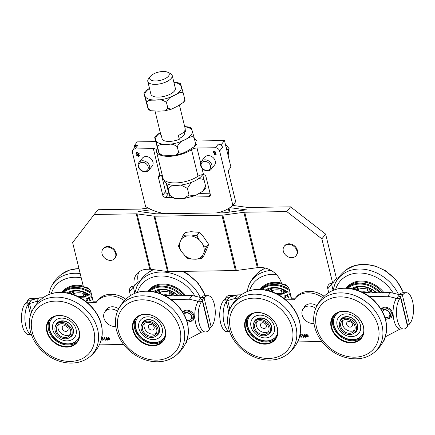 <?xml version="1.0" encoding="UTF-8"?>
<svg xmlns="http://www.w3.org/2000/svg" width="435" height="435" viewBox="0 0 435 435"><rect width="100%" height="100%" fill="white"/><g stroke="black" fill="none" stroke-linecap="round" stroke-linejoin="round"><path stroke-width="0.65" d="M51.537 318.991A16.622 13.257 -141.5 0 0 53.277 336.478A16.622 13.257 -141.5 0 0 71.476 343.427A16.622 13.257 -141.5 0 0 77.55 339.686M71.177 335.94A9.423 7.515 -141.5 0 0 71.987 335.119M57.241 323.384A9.423 7.515 -141.5 0 0 56.621 324.358M137.634 317.708A16.622 13.257 -141.5 0 0 139.374 335.189A16.622 13.257 -141.5 0 0 157.579 342.144A16.622 13.257 -141.5 0 0 163.647 338.403M157.274 334.651A9.423 7.515 -141.5 0 0 158.084 333.83M143.338 322.101A9.423 7.515 -141.5 0 0 142.718 323.074M249.788 316.033A16.622 13.257 -141.5 0 0 251.528 333.514A16.622 13.257 -141.5 0 0 269.727 340.469A16.622 13.257 -141.5 0 0 275.801 336.728M269.428 332.976A9.423 7.515 -141.5 0 0 270.238 332.155M255.492 320.426A9.423 7.515 -141.5 0 0 254.872 321.4M335.885 314.744A16.622 13.257 -141.5 0 0 337.625 332.231A16.622 13.257 -141.5 0 0 355.83 339.18A16.622 13.257 -141.5 0 0 361.898 335.439M355.525 331.693A9.423 7.515 -141.5 0 0 356.336 330.872M341.589 319.138A9.423 7.515 -141.5 0 0 340.969 320.116M148.166 208.044L140.929 209.023A3.768 1.588 166.3 0 1 140.037 209.094L97.984 209.719L94.21 214.466L136.258 213.835A3.768 1.588 166.3 0 1 137.063 213.879L154.023 216.157A3.768 1.588 -13.7 0 0 154.822 216.2L221.937 215.194A3.768 1.588 -13.7 0 0 222.823 215.129L243.85 212.285A3.768 1.588 166.3 0 1 244.742 212.22L286.796 211.589L290.569 206.842L248.516 207.473A3.768 1.588 166.3 0 1 247.716 207.43L232.709 205.418M229.865 207.664L245.829 209.8A3.768 1.588 -13.7 0 0 246.629 209.844A3.768 1.588 -13.7 0 0 245.737 209.915L224.716 212.753A3.768 1.588 166.3 0 1 223.824 212.824L156.709 213.824A3.768 1.588 166.3 0 1 155.909 213.781L138.95 211.508A3.768 1.588 -13.7 0 0 138.151 211.464A3.768 1.588 -13.7 0 0 139.037 211.394L151.538 209.708M130.467 295.577L129.538 291.754A6.28 5.013 -141.5 0 1 130.282 287.758A6.28 5.013 -141.5 0 1 133.849 286.132L134.415 286.121A18.846 15.035 -141.5 0 1 136.661 274.132A18.846 15.035 -141.5 0 1 147.356 269.254L149.76 269.216A3.768 1.588 166.3 0 1 150.564 269.26L167.518 271.532A3.768 1.588 -13.7 0 0 168.323 271.576L235.433 270.575A3.768 1.588 -13.7 0 0 236.325 270.51L257.351 267.666A3.768 1.588 166.3 0 1 258.243 267.596L244.742 212.22M208.338 243.861L203.118 236.265L199.91 232.899L199.012 232.828L198.746 232.285L190.938 231.714L185.152 232.469L183.266 234.846C183.804 235.656 185.261 235.993 187.637 235.862L191.34 235.96L197.126 235.199C197.278 236.966 198.175 238.701 199.812 240.414L202.291 243.573C203.634 245.655 204.999 246.797 206.391 247.004L208.283 244.633L208.338 243.861L208.283 244.633C208.517 244.807 208.191 245.911 207.305 247.939L203.689 256.084L201.802 258.455L196.016 259.216L192.308 259.119L188.203 258.64L187.045 258.031L181.362 251.506L178.48 246.384M199.012 232.828L197.126 235.199M178.671 246.292C178.437 246.118 178.763 245.014 179.65 242.991L183.266 234.846M206.391 247.004L202.775 255.149C201.889 257.177 201.563 258.281 201.802 258.455L201.655 258.586M97.168 301.129L93.177 301.189L91.018 292.325A6.28 5.013 -141.5 0 0 84.004 286.877L83.438 286.882L72.634 242.578L94.21 214.466M125.829 299.258A22.62 18.042 -141.5 0 0 97.978 300.112L96.749 301.656A22.62 18.042 -141.5 0 0 96.01 302.673L87.62 302.798M102.948 249.048L103.421 248.456A7.542 6.014 38.5 0 1 110.474 246.988A7.542 6.014 38.5 0 1 116.118 253.045A7.542 6.014 38.5 0 1 115.221 257.841L114.753 258.433A7.542 6.014 -141.5 0 0 115.65 253.638A7.542 6.014 -141.5 0 0 110.006 247.58A7.542 6.014 -141.5 0 0 102.948 249.048A7.542 6.014 -141.5 0 0 105.107 258.444A7.542 6.014 -141.5 0 0 114.753 258.433M290.569 206.842L325.641 234.112L321.867 238.858L332.666 283.163L332.101 283.169A6.28 5.013 -141.5 0 0 328.534 284.794A6.28 5.013 -141.5 0 0 327.789 288.791L328.719 292.619M321.867 238.858L286.796 211.589M295.419 298.171L291.428 298.231L289.27 289.367A6.28 5.013 -141.5 0 0 282.255 283.914L281.69 283.924A18.846 15.035 -141.5 0 0 260.647 267.563L258.243 267.596M324.08 296.3A22.62 18.042 -141.5 0 0 296.23 297.154L295.001 298.693A22.62 18.042 -141.5 0 0 294.261 299.71L285.871 299.835M284.207 246.34L284.68 245.748A7.542 6.014 38.5 0 1 291.733 244.28A7.542 6.014 38.5 0 1 297.377 250.337A7.542 6.014 38.5 0 1 296.48 255.133L296.012 255.726A7.542 6.014 -141.5 0 0 296.909 250.93A7.542 6.014 -141.5 0 0 291.26 244.872A7.542 6.014 -141.5 0 0 284.207 246.34A7.542 6.014 -141.5 0 0 286.366 255.742A7.542 6.014 -141.5 0 0 296.012 255.726M171.178 299.497L189.372 299.226L192.297 295.55L165.539 295.947M369.429 296.534L387.623 296.268L396.617 298.356L399.542 294.674L390.548 292.586L387.623 296.268M390.548 292.586L363.79 292.989M322.672 297.709A22.62 18.042 -141.5 0 0 295.001 298.693M291.374 297.997L285.795 298.078L284.773 297.763L285.268 296.795L286.056 298.073M284.425 296.05L285.338 296.365L285.268 296.795M288.389 298.04L286.589 295.137L284.408 295.93M286.589 295.137L287.013 294.604L289.134 298.029M291.102 296.893L289.193 293.81L287.013 294.604M289.193 293.81L290.346 293.788M277.693 294.272L282.206 294.207L286.991 292.081L289.922 292.037M241.3 294.816L237.532 294.87L234.606 298.551L237.037 298.513M325.641 234.112L336.44 278.416L332.666 283.163M333.096 290.341L331.562 284.05A6.28 5.013 38.5 0 1 331.426 283.223M134.415 286.121L138.189 281.374A18.846 15.035 38.5 0 1 138.847 272M134.845 293.299L133.311 287.008A6.28 5.013 38.5 0 1 133.17 286.181M237.532 294.87L229.615 297.214L226.689 300.889L234.606 298.551M276.328 293.576A15.078 12.028 38.5 0 1 279.835 294.239M276.149 293.489A12.566 10.021 38.5 0 1 282.185 294.207M282.804 294.147A12.909 10.293 -141.5 0 0 275.654 293.255M383.719 340.589A3.833 1.658 -90.9 0 0 384.328 340.132A3.833 1.658 89.1 0 0 385.182 337.13M234.595 295.74A16.334 7.063 89.1 0 0 232.877 295.278A16.334 7.063 89.1 0 0 230.093 296.665L230.12 297.062M399.134 294.582L400.026 294.125A16.334 7.063 -90.9 0 1 402.81 292.744L406.208 292.69A16.334 7.063 89.1 0 0 402.94 294.625L402.424 295.278A2.512 1.055 166.3 0 1 399.216 296.496A2.512 1.055 166.3 0 1 400.711 297.089A2.512 1.055 166.3 0 1 400.537 297.649L400.015 298.301A16.334 7.063 89.1 0 0 396.731 316.729A16.334 7.063 89.1 0 0 403.772 329.034A16.334 7.063 89.1 0 0 407.035 327.104L407.557 326.451A2.512 1.055 -13.7 0 0 407.731 325.886L400.711 297.089M229.626 331.639L227.043 331.677A16.334 7.063 -90.9 0 1 220.001 319.366A16.334 7.063 -90.9 0 1 223.291 300.944L223.808 300.291A2.512 1.055 166.3 0 1 227.016 299.068A2.512 1.055 166.3 0 1 225.52 298.481A2.512 1.055 166.3 0 1 225.694 297.915L226.216 297.263A16.334 7.063 -90.9 0 1 229.479 295.332L232.877 295.278M407.541 325.108A2.512 1.055 -13.7 0 0 409.444 324.075L409.96 323.422A16.334 7.063 89.1 0 0 413.25 305A16.334 7.063 89.1 0 0 406.208 292.69M297.605 341.905L321.895 341.54M403.772 329.034L400.374 329.088A16.334 7.063 -90.9 0 1 393.409 317.387A16.334 7.063 -90.9 0 1 396.154 298.992L395.486 298.372L400.015 298.301M400.015 329.072L385.269 336.886M381.136 309.241L381.419 308.888A6.536 5.209 38.5 0 1 387.531 307.616A6.536 5.209 38.5 0 1 392.424 312.868A6.536 5.209 38.5 0 1 391.647 317.023L391.032 317.795L385.551 319.453M359.5 322.542A12.909 10.293 38.5 0 1 358.875 333.275A12.909 10.293 38.5 0 1 342.367 333.297A12.909 10.293 38.5 0 1 338.675 317.207A12.909 10.293 38.5 0 1 349.414 314.282A12.909 10.293 38.5 0 1 359.5 322.542M223.291 300.944L227.82 300.873L226.227 301.526A16.334 7.063 89.1 0 0 223.356 318.964A16.334 7.063 89.1 0 0 229.582 331.513M273.403 323.825A12.909 10.293 38.5 0 1 272.778 334.564A12.909 10.293 38.5 0 1 256.269 334.586A12.909 10.293 38.5 0 1 252.577 318.491A12.909 10.293 38.5 0 1 263.316 315.571A12.909 10.293 38.5 0 1 273.403 323.825M381.799 310.362A5.405 4.312 38.5 0 1 386.748 310.019A5.405 4.312 38.5 0 1 390.369 314.19A5.405 4.312 38.5 0 1 385.394 318.888M382.36 311.384A4.274 3.409 38.5 0 1 386.351 310.16A4.274 3.409 38.5 0 1 389.771 313.668A4.274 3.409 38.5 0 1 384.812 317.028M316.925 305.816A10.179 8.118 -141.5 0 0 304.734 306.441A10.179 8.118 -141.5 0 0 303.815 307.996M306.963 336.951L306.403 335.831L306.468 334.618L306.985 334.401L308.252 335.804L308.187 337.011L306.963 336.951L308.208 336.978M304.261 334.629L304.147 335.162L304.783 334.433L305.783 335.146L305.495 335.706L306.207 336.407L306.099 337.005L305.479 337.261L304.337 336.424L304.712 335.717L304.147 335.162L304.239 334.656M304.44 335.869L304.337 336.424L304.756 335.657L304.19 335.102M302.967 334.461L303.646 337.239L303.298 337.245L302.771 335.08L302.178 335.499L302.097 335.173L302.967 334.461M300.106 334.553L301.216 334.531L301.297 334.858L300.166 334.874L300.193 335.619L300.688 335.439L301.787 336.326L301.721 336.978L301.063 337.326L299.96 336.565L300.993 337.049L301.428 336.358L300.667 335.738L300.221 336.021L299.867 335.695M300.993 337.049L301.471 336.304L301.466 336.706M299.911 335.51L299.927 335.923L300.715 335.684L300.221 336.021M314.016 323.493A9.929 7.917 38.5 0 1 303.853 318.561A9.929 7.917 38.5 0 1 303.331 308.611A9.929 7.917 38.5 0 1 310.052 306.088A9.929 7.917 38.5 0 1 315.734 308.371M300.009 336.505L301.107 337.266L301.689 337.033M300.166 334.874L301.281 334.803M300.264 335.961L300.889 335.7L301.471 336.304M302.151 335.14L302.222 335.439L302.82 335.021L303.63 337.185M304.386 336.364L305.528 337.201L306.12 336.973M305.071 335.581L305.468 335.086L305.12 335.521L305.468 335.086L304.902 334.651L304.5 335.14L305.071 335.581L305.424 335.146L304.859 334.711L304.5 335.14M305.413 336.984L305.718 336.032L304.75 336.065L305.174 335.798L304.696 336.424L305.413 336.984L305.849 336.418L305.125 335.858L304.696 336.424M306.713 334.401L306.409 335.575L307.007 336.891M307.915 336.782L307.605 336.951L307.893 335.809L307.05 334.684L306.713 334.885L306.762 335.825L307.605 336.951M307.654 336.891L307.942 335.749L306.865 334.694M307.094 334.624L306.713 334.885M396.154 298.992L396.236 298.676M93.123 300.955L87.544 301.036L86.521 300.726L87.016 299.758L87.805 301.036M90.137 300.998L88.338 298.095L86.048 298.948L87.087 299.323L87.016 299.758M88.338 298.095L88.762 297.562L90.882 300.987M92.851 299.851L90.942 296.768L88.762 297.562M90.942 296.768L92.095 296.752M79.442 297.23L83.955 297.165L88.74 295.044L91.671 295.001M43.049 297.774L39.28 297.834L31.363 300.172L28.438 303.853L29.569 303.837L27.976 304.489A16.334 7.063 89.1 0 0 25.105 321.922A16.334 7.063 89.1 0 0 31.331 334.477M31.374 334.597L28.792 334.635A16.334 7.063 -90.9 0 1 21.75 322.33A16.334 7.063 -90.9 0 1 25.04 303.902L28.438 303.853L36.35 301.509L39.28 297.834M36.35 301.509L38.786 301.471M209.289 328.066A2.512 1.055 -13.7 0 0 211.192 327.038L204.173 298.236A2.512 1.055 166.3 0 1 200.965 299.459A2.512 1.055 166.3 0 1 202.46 300.052A2.512 1.055 166.3 0 1 202.286 300.612L201.764 301.265A16.334 7.063 89.1 0 0 198.48 319.687A16.334 7.063 89.1 0 0 205.521 331.997L202.123 332.046A16.334 7.063 -90.9 0 1 195.157 320.345A16.334 7.063 -90.9 0 1 197.903 301.95L197.234 301.33L198.365 301.314L201.291 297.638L192.297 295.55M189.372 299.226L198.365 301.314L201.764 301.265M201.764 332.03L187.017 339.844M182.885 312.205L183.168 311.846A6.536 5.209 38.5 0 1 189.279 310.574A6.536 5.209 38.5 0 1 194.173 315.826A6.536 5.209 38.5 0 1 193.396 319.986L192.781 320.753L187.3 322.417M161.249 325.5A12.909 10.293 38.5 0 1 160.624 336.239A12.909 10.293 38.5 0 1 144.115 336.26A12.909 10.293 38.5 0 1 140.423 320.165A12.909 10.293 38.5 0 1 151.162 317.245A12.909 10.293 38.5 0 1 161.249 325.5M75.152 326.788A12.909 10.293 38.5 0 1 74.526 337.522A12.909 10.293 38.5 0 1 58.018 337.544A12.909 10.293 38.5 0 1 54.326 321.454A12.909 10.293 38.5 0 1 65.065 318.529A12.909 10.293 38.5 0 1 75.152 326.788M186.93 340.094A3.833 1.658 89.1 0 1 186.077 343.09A3.833 1.658 -90.9 0 1 185.468 343.547M183.548 313.325A5.405 4.312 38.5 0 1 188.496 312.977A5.405 4.312 38.5 0 1 192.118 317.148A5.405 4.312 38.5 0 1 187.142 321.851M184.108 314.347A4.274 3.409 38.5 0 1 188.099 313.124A4.274 3.409 38.5 0 1 191.52 316.631A4.274 3.409 38.5 0 1 186.561 319.986M124.421 300.672A22.62 18.042 -141.5 0 0 96.749 301.656M99.354 344.863L123.638 344.498M118.673 308.774A10.179 8.118 -141.5 0 0 106.483 309.399A10.179 8.118 -141.5 0 0 105.564 310.96M108.706 339.914L108.152 338.789L108.217 337.576L108.734 337.359L110.001 338.762L109.935 339.969L108.706 339.914L109.957 339.942M106.01 337.587L105.895 338.12L106.531 337.397L107.532 338.104L107.244 338.664L107.956 339.371L107.847 339.963L107.227 340.219L106.086 339.387L106.455 338.675L105.895 338.12L105.988 337.614M106.189 338.827L106.086 339.387L106.504 338.615L105.939 338.06M104.715 337.419L105.395 340.203L105.047 340.208L104.52 338.038L103.927 338.463L103.845 338.131L104.715 337.419M101.855 337.511L102.965 337.495L103.046 337.821L101.915 337.837L101.942 338.582L102.437 338.403L103.535 339.284L103.47 339.942L102.812 340.284L101.708 339.528L102.742 340.007L103.177 339.322L101.616 338.653M102.742 340.007L103.22 339.262L103.215 339.67M101.659 338.474L101.676 338.881L102.464 338.642L101.969 338.979M101.757 339.469L102.856 340.224L103.438 339.996M101.915 337.837L103.03 337.761M102.013 338.919L102.638 338.658L103.22 339.262M103.9 338.104L103.97 338.403L104.569 337.979L105.379 340.143M106.135 339.327L107.271 340.159L107.869 339.936M108.462 337.364L108.157 338.539L108.755 339.855M197.903 301.95L197.985 301.64M205.521 331.997A16.334 7.063 89.1 0 0 208.784 330.062L209.306 329.409A2.512 1.055 -13.7 0 0 209.48 328.849L202.46 300.052M211.192 327.038L211.709 326.386A16.334 7.063 89.1 0 0 214.999 307.958A16.334 7.063 89.1 0 0 207.957 295.653A16.334 7.063 89.1 0 0 204.689 297.583L204.173 298.236M25.04 303.902L25.556 303.249A2.512 1.055 166.3 0 1 28.764 302.031A2.512 1.055 166.3 0 1 27.269 301.439A2.512 1.055 166.3 0 1 27.443 300.879L27.965 300.226A16.334 7.063 -90.9 0 1 31.228 298.29L34.626 298.241A16.334 7.063 89.1 0 0 31.842 299.623L31.869 300.025M108.614 337.652L109.691 338.707L109.402 339.849M109.354 339.909L109.642 338.767L108.799 337.642L108.462 337.848L108.511 338.783L109.354 339.909L109.663 339.74M108.842 337.582L108.462 337.848M106.82 338.539L107.217 338.049L106.869 338.479L107.217 338.049L106.651 337.614L106.249 338.104L106.82 338.539L107.173 338.109L106.608 337.674L106.249 338.104M106.444 339.382L106.923 338.762L106.499 339.023L107.467 338.99L107.206 339.882L107.646 339.316L106.874 338.821L106.444 339.382L107.162 339.942L107.597 339.376L107.162 339.942M78.077 296.539A15.078 12.028 38.5 0 1 81.584 297.203M77.898 296.452A12.566 10.021 38.5 0 1 83.933 297.165M84.553 297.105A12.909 10.293 -141.5 0 0 77.403 296.213M200.883 297.54L201.775 297.089A16.334 7.063 -90.9 0 1 204.559 295.702L207.957 295.653M36.344 298.698A16.334 7.063 89.1 0 0 34.626 298.241M115.764 326.457A9.929 7.917 38.5 0 1 105.602 321.519A9.929 7.917 38.5 0 1 105.074 311.574A9.929 7.917 38.5 0 1 110.713 309.002A9.929 7.917 38.5 0 1 117.483 311.329M69.79 326.408A9.298 7.417 38.5 0 1 70.807 336.402A9.298 7.417 38.5 0 1 58.91 336.418A9.298 7.417 38.5 0 1 56.251 324.825A9.298 7.417 38.5 0 1 69.79 326.408M68.817 327.06A7.852 6.264 38.5 0 1 69.676 335.505A7.852 6.264 38.5 0 1 59.628 335.515A7.852 6.264 38.5 0 1 57.382 325.728A7.852 6.264 38.5 0 1 68.817 327.06M58.35 324.798A7.852 6.264 -141.5 0 0 61.281 333.438A7.852 6.264 -141.5 0 0 70.361 334.357M67.338 327.087A3.203 2.556 -141.5 0 0 62.335 327.163A3.203 2.556 -141.5 0 0 65.87 331.361A3.203 2.556 -141.5 0 0 67.338 327.087M155.888 325.124A9.298 7.417 38.5 0 1 156.904 335.119A9.298 7.417 38.5 0 1 145.007 335.135A9.298 7.417 38.5 0 1 142.348 323.542A9.298 7.417 38.5 0 1 155.888 325.124M154.914 325.777A7.852 6.264 38.5 0 1 155.773 334.221A7.852 6.264 38.5 0 1 145.725 334.232A7.852 6.264 38.5 0 1 143.479 324.439A7.852 6.264 38.5 0 1 154.914 325.777M144.447 323.515A7.852 6.264 -141.5 0 0 147.378 332.155A7.852 6.264 -141.5 0 0 156.459 333.069M153.435 325.804A3.203 2.556 -141.5 0 0 148.433 325.88A3.203 2.556 -141.5 0 0 151.967 330.078A3.203 2.556 -141.5 0 0 153.435 325.804M270.037 331.644A9.298 7.417 38.5 0 1 269.058 333.444A9.298 7.417 38.5 0 1 257.161 333.46A9.298 7.417 38.5 0 1 254.502 321.867A9.298 7.417 38.5 0 1 265.355 321.112A9.298 7.417 38.5 0 1 270.037 331.644M268.754 331.024A7.852 6.264 38.5 0 1 267.927 332.547A7.852 6.264 38.5 0 1 257.879 332.558A7.852 6.264 38.5 0 1 255.633 322.765A7.852 6.264 38.5 0 1 264.795 322.128A7.852 6.264 38.5 0 1 268.754 331.024M256.601 321.84A7.852 6.264 -141.5 0 0 259.532 330.48A7.852 6.264 -141.5 0 0 268.612 331.394M266.28 326.951A3.203 2.556 -141.5 0 0 262.745 322.754A3.203 2.556 -141.5 0 0 261.272 327.028A3.203 2.556 -141.5 0 0 266.28 326.951M356.135 330.361A9.298 7.417 38.5 0 1 355.156 332.161A9.298 7.417 38.5 0 1 343.258 332.171A9.298 7.417 38.5 0 1 340.6 320.579A9.298 7.417 38.5 0 1 351.453 319.823A9.298 7.417 38.5 0 1 356.135 330.361M354.851 329.741A7.852 6.264 38.5 0 1 354.025 331.258A7.852 6.264 38.5 0 1 343.976 331.269A7.852 6.264 38.5 0 1 341.731 321.481A7.852 6.264 38.5 0 1 350.898 320.84A7.852 6.264 38.5 0 1 354.851 329.741M342.698 320.551A7.852 6.264 -141.5 0 0 345.629 329.197A7.852 6.264 -141.5 0 0 354.71 330.111M352.377 325.668A3.203 2.556 -141.5 0 0 348.843 321.47A3.203 2.556 -141.5 0 0 347.369 325.744A3.203 2.556 -141.5 0 0 352.377 325.668M164.174 295.251A15.078 12.028 38.5 0 1 167.682 295.914M163.995 295.164A12.566 10.021 38.5 0 1 170.031 295.882M170.765 295.871A12.909 10.293 -141.5 0 0 163.5 294.93M362.426 292.293A15.078 12.028 38.5 0 1 365.933 292.956M362.252 292.206A12.566 10.021 38.5 0 1 368.282 292.918M369.016 292.907A12.909 10.293 -141.5 0 0 361.751 291.972M155.54 292.124A1.571 1.251 38.5 0 1 155.594 292.048A1.571 1.251 38.5 0 1 156.986 291.722A1.571 1.251 38.5 0 1 158.193 292.864M155.958 291.76A1.571 1.251 -141.5 0 0 155.947 292.228M160.21 293.554A3.143 2.507 -141.5 0 0 159.612 291.031L158.944 290.156M171.308 291.95A1.571 1.251 -141.5 0 0 171.308 292.483A1.571 1.251 -141.5 0 0 173.598 293.772M172.912 292.206A1.571 1.251 38.5 0 1 173.396 294.19A1.571 1.251 38.5 0 1 171.912 294.49A1.571 1.251 38.5 0 1 170.743 293.195A1.571 1.251 38.5 0 1 170.939 292.238A1.571 1.251 38.5 0 1 172.271 291.885M177.453 295.767A3.143 2.507 -141.5 0 0 174.185 295.582A3.143 2.507 38.5 0 1 173.717 295.827M171.901 295.854A3.143 2.507 38.5 0 1 169.378 291.869L169.732 290.846M158.025 290.406L159.047 291.744A3.143 2.507 38.5 0 1 159.721 293.375M178.089 295.762A20.135 16.062 -141.5 0 0 154.653 291.923M178.453 295.756A21.391 17.063 -141.5 0 0 153.256 291.64M176.36 295.784A16.622 13.257 -141.5 0 0 175.566 295.18M173.44 293.832A16.622 13.257 -141.5 0 0 171.45 292.875M169.307 292.13A16.622 13.257 -141.5 0 0 160.205 292.217M69.442 293.407A1.571 1.251 38.5 0 1 69.497 293.337A1.571 1.251 38.5 0 1 70.889 293.005A1.571 1.251 38.5 0 1 72.096 294.147M69.861 293.049A1.571 1.251 -141.5 0 0 69.85 293.511M74.113 294.838A3.143 2.507 -141.5 0 0 73.515 292.315L72.846 291.445M85.211 293.233A1.571 1.251 -141.5 0 0 85.211 293.772A1.571 1.251 -141.5 0 0 87.5 295.055M86.527 295.876A1.571 1.251 38.5 0 1 84.646 294.484A1.571 1.251 38.5 0 1 84.841 293.522A1.571 1.251 38.5 0 1 86.173 293.174M86.815 293.489A1.571 1.251 38.5 0 1 87.413 295.3M85.244 296.92A3.143 2.507 38.5 0 1 83.281 293.152L83.629 292.135M71.922 291.695L72.944 293.027A3.143 2.507 38.5 0 1 73.624 294.658M89.409 295.033A20.135 16.062 -141.5 0 0 68.556 293.206M89.833 295.028A21.391 17.063 -141.5 0 0 67.159 292.929M87.343 295.115A16.622 13.257 -141.5 0 0 85.352 294.163M83.21 293.418A16.622 13.257 -141.5 0 0 74.108 293.5M267.694 290.449A1.571 1.251 38.5 0 1 267.748 290.379A1.571 1.251 38.5 0 1 269.14 290.047A1.571 1.251 38.5 0 1 270.347 291.189M268.112 290.085A1.571 1.251 -141.5 0 0 268.101 290.553M272.364 291.88A3.143 2.507 -141.5 0 0 271.766 289.357L271.097 288.481M283.462 290.275A1.571 1.251 -141.5 0 0 283.462 290.814A1.571 1.251 -141.5 0 0 285.751 292.097M284.778 292.918A1.571 1.251 38.5 0 1 282.897 291.521A1.571 1.251 38.5 0 1 283.093 290.564A1.571 1.251 38.5 0 1 284.425 290.21M285.066 290.531A1.571 1.251 38.5 0 1 285.664 292.336M283.495 293.962A3.143 2.507 38.5 0 1 281.532 290.194L281.885 289.172M270.173 288.731L271.195 290.069A3.143 2.507 38.5 0 1 271.875 291.7M287.66 292.07A20.135 16.062 -141.5 0 0 266.807 290.248M288.084 292.064A21.391 17.063 -141.5 0 0 265.41 289.966M285.594 292.157A16.622 13.257 -141.5 0 0 283.604 291.2M281.461 290.455A16.622 13.257 -141.5 0 0 272.359 290.542M353.791 289.166A1.571 1.251 38.5 0 1 353.845 289.09A1.571 1.251 38.5 0 1 355.237 288.758A1.571 1.251 38.5 0 1 356.444 289.9M354.21 288.802A1.571 1.251 -141.5 0 0 354.199 289.264M358.462 290.591A3.143 2.507 -141.5 0 0 357.864 288.068L357.195 287.198M369.56 288.987A1.571 1.251 -141.5 0 0 369.56 289.525A1.571 1.251 -141.5 0 0 371.849 290.808M371.164 289.242A1.571 1.251 38.5 0 1 371.648 291.233A1.571 1.251 38.5 0 1 370.163 291.532A1.571 1.251 38.5 0 1 368.994 290.237A1.571 1.251 38.5 0 1 369.19 289.275A1.571 1.251 38.5 0 1 370.522 288.927M375.704 292.809A3.143 2.507 -141.5 0 0 372.436 292.624A3.143 2.507 38.5 0 1 371.969 292.864M370.152 292.891A3.143 2.507 38.5 0 1 367.629 288.905L367.983 287.888M356.276 287.448L357.298 288.78A3.143 2.507 38.5 0 1 357.972 290.417M376.34 292.798A20.135 16.062 -141.5 0 0 352.905 288.96M376.705 292.793A21.391 17.063 -141.5 0 0 351.507 288.682M374.611 292.826A16.622 13.257 -141.5 0 0 373.817 292.222M371.691 290.874A16.622 13.257 -141.5 0 0 369.701 289.917M367.559 289.172A16.622 13.257 -141.5 0 0 358.456 289.253M363.709 331.834A16.622 13.257 38.5 0 1 361.784 335.592A16.622 13.257 38.5 0 1 340.518 335.619A16.622 13.257 38.5 0 1 335.766 314.891A16.622 13.257 38.5 0 1 338.99 312.172M361.871 336.962A17.59 14.029 38.5 0 1 345.499 339.398A17.59 14.029 38.5 0 1 332.916 325.478A17.59 14.029 38.5 0 1 334.406 315.119M331.644 327.076A17.59 14.029 38.5 0 1 333.737 315.892A17.59 14.029 38.5 0 1 356.238 315.859A17.59 14.029 38.5 0 1 361.267 337.794A17.59 14.029 38.5 0 1 344.814 341.219A17.59 14.029 38.5 0 1 331.644 327.076M331.155 327.261A17.976 14.333 38.5 0 1 352.116 313.178A17.976 14.333 38.5 0 1 358.804 340.621A17.976 14.333 38.5 0 1 331.155 327.261M277.612 333.123A16.622 13.257 38.5 0 1 275.687 336.875A16.622 13.257 38.5 0 1 254.421 336.902A16.622 13.257 38.5 0 1 249.668 316.18A16.622 13.257 38.5 0 1 252.893 313.456M275.774 338.251A17.59 14.029 38.5 0 1 259.401 340.681A17.59 14.029 38.5 0 1 246.819 326.767A17.59 14.029 38.5 0 1 248.309 316.403M245.547 328.365A17.59 14.029 38.5 0 1 247.64 317.175A17.59 14.029 38.5 0 1 270.14 317.148A17.59 14.029 38.5 0 1 275.17 339.077A17.59 14.029 38.5 0 1 258.716 342.503A17.59 14.029 38.5 0 1 245.547 328.365M245.057 328.55A17.976 14.333 38.5 0 1 266.019 314.467A17.976 14.333 38.5 0 1 272.707 341.905A17.976 14.333 38.5 0 1 245.057 328.55M165.458 334.798A16.622 13.257 38.5 0 1 163.533 338.55A16.622 13.257 38.5 0 1 142.267 338.577A16.622 13.257 38.5 0 1 137.514 317.854A16.622 13.257 38.5 0 1 140.739 315.13M163.62 339.925A17.59 14.029 38.5 0 1 147.248 342.356A17.59 14.029 38.5 0 1 134.665 328.441A17.59 14.029 38.5 0 1 136.155 318.077M133.393 330.04A17.59 14.029 38.5 0 1 135.486 318.85A17.59 14.029 38.5 0 1 157.987 318.822A17.59 14.029 38.5 0 1 163.016 340.752A17.59 14.029 38.5 0 1 146.562 344.177A17.59 14.029 38.5 0 1 133.393 330.04M132.903 330.225A17.976 14.333 38.5 0 1 153.865 316.142A17.976 14.333 38.5 0 1 160.553 343.579A17.976 14.333 38.5 0 1 132.903 330.225M79.36 336.081A16.622 13.257 38.5 0 1 77.435 339.838A16.622 13.257 38.5 0 1 56.169 339.865A16.622 13.257 38.5 0 1 51.417 319.138A16.622 13.257 38.5 0 1 54.641 316.419M77.517 341.209A17.59 14.029 38.5 0 1 61.15 343.645A17.59 14.029 38.5 0 1 48.562 329.725A17.59 14.029 38.5 0 1 50.058 319.366M47.295 331.323A17.59 14.029 38.5 0 1 49.383 320.133A17.59 14.029 38.5 0 1 71.889 320.106A17.59 14.029 38.5 0 1 76.919 342.04A17.59 14.029 38.5 0 1 60.465 345.466A17.59 14.029 38.5 0 1 47.295 331.323M46.806 331.508A17.976 14.333 38.5 0 1 67.768 317.425A17.976 14.333 38.5 0 1 74.456 344.868A17.976 14.333 38.5 0 1 46.806 331.508M194.401 138.765A20.733 8.722 166.3 0 1 196.272 140.516A2.512 1.055 -13.7 0 0 197.708 140.973L224.471 140.57L230.952 167.154L228.119 170.716L235.683 201.726L232.85 205.287A43.978 35.077 38.5 0 1 216.38 212.933M165.686 213.694A43.978 35.077 38.5 0 1 145.622 206.587L132.392 152.315A3.768 3.007 38.5 0 1 132.838 149.917A3.768 3.007 38.5 0 1 134.981 148.944L153.37 148.667A5.024 2.115 166.3 0 1 156.361 149.847A5.024 2.115 166.3 0 1 156.382 150.167A20.733 8.722 -13.7 0 0 156.469 151.472A20.733 8.722 -13.7 0 0 170.232 156.301A20.733 8.722 -13.7 0 0 191.52 149.64A5.024 2.115 166.3 0 1 197.022 148.014L215.412 147.742A3.768 3.007 38.5 0 1 219.621 151.01L232.85 205.287M224.471 140.57L221.643 144.132L222.454 147.454A3.768 3.007 -141.5 0 0 218.245 144.181L215.412 147.742M170.922 197.316L165.55 197.398A2.512 2.006 38.5 0 1 162.744 195.217L158.427 177.496A2.512 2.006 38.5 0 1 158.726 175.898A2.512 2.006 38.5 0 1 160.047 175.251M161.63 175.457L165.577 191.656A2.512 2.006 -141.5 0 0 168.383 193.836L169.046 193.831M203.303 174.604A2.512 2.006 38.5 0 1 206.005 176.784L210.328 194.505A2.512 2.006 38.5 0 1 210.029 196.103A2.512 2.006 38.5 0 1 208.599 196.756L191.367 197.011M199.698 193.368L210.013 193.216M215.205 154.691L215.755 154.033L215.254 154.632L215.755 154.033L214.955 153.419L214.417 154.082L215.205 154.691L215.706 154.093L214.906 153.479L214.417 154.082M134.981 148.944L137.808 145.382L134.41 145.431L134.877 147.351M134.41 145.431L137.242 141.875L155.708 141.598M156.469 151.472L162.946 178.056A20.733 8.722 -13.7 0 0 176.713 182.885A20.733 8.722 -13.7 0 0 198.001 176.224A5.024 2.115 166.3 0 1 203.504 174.598L201.916 168.084M153.37 148.667L159.846 175.251A5.024 2.115 166.3 0 1 162.402 175.822M196.408 144.507A7.542 3.17 -13.7 0 0 195.793 144.529L196.408 144.507M221.643 144.132L218.245 144.181M137.808 145.382A3.768 3.007 -141.5 0 0 135.671 146.356L132.838 149.917M214.428 151.516L213.911 151.733L213.819 152.304L214.825 153.087L215.428 152.299L214.477 151.456L213.938 151.706M201.334 161.456L204.673 157.258A6.28 5.013 38.5 0 1 210.551 156.034A6.28 5.013 38.5 0 1 215.254 161.081A6.28 5.013 38.5 0 1 214.504 165.077L211.165 169.28A6.28 5.013 -141.5 0 0 211.91 165.284A6.28 5.013 -141.5 0 0 207.207 160.232A6.28 5.013 -141.5 0 0 201.334 161.456A6.28 5.013 -141.5 0 0 203.129 169.286A6.28 5.013 -141.5 0 0 211.165 169.28M139.026 162.385L142.365 158.188A6.28 5.013 38.5 0 1 148.243 156.964A6.28 5.013 38.5 0 1 152.946 162.01A6.28 5.013 38.5 0 1 152.201 166.007L148.857 170.21A6.28 5.013 -141.5 0 0 149.607 166.213A6.28 5.013 -141.5 0 0 144.904 161.162A6.28 5.013 -141.5 0 0 139.026 162.385A6.28 5.013 -141.5 0 0 140.82 170.221A6.28 5.013 -141.5 0 0 148.857 170.21M215.934 152.293L215.412 153.289L216.206 154.066L216.075 154.773L215.309 155.083L213.911 154.088L214.308 153.305L213.319 152.315L213.471 151.483L214.335 151.124L215.934 152.293M214.004 153.517L214.357 153.245L213.96 154.028L215.358 155.023L216.097 154.74M137.177 152.364L139.189 153.653L137.313 152.821L136.487 153.495L138.667 154.447L139.434 155.284L139.303 155.996L138.297 156.372L136.525 155.235L138.167 155.92L138.939 155.328L136.894 154.485L135.992 153.55L136.144 152.772L137.177 152.364M136.59 153.06L136.487 153.495M136.166 152.745L136.041 153.49L136.943 154.425L138.988 155.268M136.568 155.175L138.346 156.312L139.325 155.964M136.536 153.435L137.357 152.761L139.173 153.599M213.493 151.456L213.362 152.261L214.357 153.245M214.955 153.419L214.46 154.023L214.955 153.419M215.358 152.837L215.477 152.239L214.477 151.456M202.579 174.658A20.102 8.455 166.3 0 1 181.922 184.897A20.102 8.455 166.3 0 1 164.234 180.677L164.06 179.976M166.235 183.293L167.073 186.724C168.834 193.515 170.574 199.1 169.753 195.315L166.779 183.63M174.886 198.469L170.074 196.903L169.753 195.315L174.881 198.474L183.641 198.605L189.013 195.027L195.125 195.685L202.976 191.095L205.592 186.147L203.971 179.503L198.828 178.475M149.727 78.719A10.054 4.225 166.3 0 1 150.347 76.435A10.054 4.225 166.3 0 1 158.465 72.123A10.054 4.225 166.3 0 1 167.654 72.215A10.054 4.225 166.3 0 1 162.891 79.605A10.054 4.225 166.3 0 1 149.727 78.719M150.347 76.435L148.607 78.702A12.566 5.285 -13.7 0 0 147.797 81.421A12.566 5.285 -13.7 0 0 147.835 81.557A12.566 5.285 -13.7 0 0 161.418 83.536A12.566 5.285 -13.7 0 0 172.211 75.467A12.566 5.285 -13.7 0 0 170.243 73.428L167.654 72.215M202.666 174.647L203.971 179.503M205.592 186.147L205.913 187.735L202.971 191.095M191.367 182.385L187.393 188.377L180.949 185.038M189.013 195.027L187.393 188.377M172.434 185.234L168.133 188.665M155.05 111.181L160.76 134.584A12.566 5.285 -13.7 0 0 161.347 135.66L162.293 139.537A12.566 5.285 -13.7 0 0 179.285 139.282L178.339 135.405A12.566 5.285 -13.7 0 0 185.174 128.635L179.448 105.156M184.489 133.018L185.527 131.435L185.141 129.858M179.285 139.282L180.378 137.911A10.864 4.567 166.3 0 0 184.467 132.914A10.864 4.567 166.3 0 0 184.44 132.805M147.797 81.421L150.901 94.156A12.566 5.285 -13.7 0 0 150.94 94.292A12.566 5.285 -13.7 0 0 164.528 96.276A12.566 5.285 -13.7 0 0 175.321 88.207L172.211 75.467M161.891 155.05L159.308 154.115L159.096 153.033L161.891 155.05L169.53 155.458L175.729 155.126L178.72 152.739L182.325 153.441L187.79 150.793L194.298 146.633L195.609 143.697L194.157 137.764C192.004 134.997 187.898 138.537 185.087 139.717C181.379 140.869 178.774 143.235 177.268 146.807C174.234 144.398 170.754 143.588 166.833 144.382C163.718 144.719 158.329 143.61 157.649 147.101L155.654 140.152C154.903 137.59 154.659 136.992 154.914 138.352L158.356 151.228C159.107 153.789 159.351 154.392 159.096 153.033L157.649 147.101M178.72 152.739L177.268 146.807M191.427 129.01C191.172 127.656 191.416 128.254 192.167 130.815L194.157 137.764M195.609 143.697L195.826 144.779L194.304 146.633M184.668 126.563L188.632 126.998L191.215 127.928M154.914 138.352L154.697 137.27L156.219 135.41L160.27 132.588M151.086 110.746L148.509 109.81L148.297 108.728L151.092 110.746L158.731 111.153L164.93 110.822L167.915 108.435L171.52 109.136L176.991 106.488L183.499 102.328L184.804 99.392L183.358 93.46C181.199 90.692 177.099 94.232 174.288 95.412C170.58 96.565 167.975 98.93 166.469 102.502C163.435 100.093 159.955 99.283 156.034 100.077C152.919 100.414 147.53 99.305 146.851 102.796L144.855 95.847C144.105 93.291 143.86 92.688 144.115 94.047L147.557 106.923C148.302 109.484 148.552 110.088 148.297 108.728L146.851 102.796M167.915 108.435L166.469 102.502M180.628 84.705C180.367 83.351 180.617 83.95 181.368 86.511L183.358 93.46M184.804 99.392L185.027 100.474L183.499 102.328M173.869 82.258L177.833 82.694L180.416 83.623M144.115 94.047L143.898 92.965L145.42 91.111L149.471 88.283M155.643 141.332L151.124 141.516M148.128 166.774A5.128 4.089 38.5 0 1 142.147 170.792A5.128 4.089 38.5 0 1 140.244 162.962A5.128 4.089 38.5 0 1 148.128 166.774M222.16 140.608L213.433 140.587M227.951 150.271L229.163 148.748L225.248 143.751M228.353 151.304L229.163 148.748M210.437 165.844A5.128 4.089 38.5 0 1 204.455 169.862A5.128 4.089 38.5 0 1 202.547 162.032A5.128 4.089 38.5 0 1 210.437 165.844M221.937 215.194L235.433 270.575M154.822 216.2L168.323 271.576M187.637 235.862A13.349 10.647 -141.5 0 0 180.878 239.93M199.812 240.414A13.349 10.647 -141.5 0 0 191.34 235.96M204.004 252.088A13.349 10.647 -141.5 0 0 202.291 243.573M196.016 259.216A13.349 10.647 -141.5 0 0 202.775 255.149M183.836 254.665A13.349 10.647 -141.5 0 0 192.308 259.119M179.65 242.991A13.349 10.647 -141.5 0 0 181.362 251.506M149.76 269.216L136.258 213.835M137.063 213.879L150.564 269.26M154.023 216.157L167.518 271.532M222.823 215.129L236.325 270.51M243.85 212.285L257.351 267.666M161.129 212.911L161.336 213.754M229.038 208.213L229.974 212.046M162.086 213.117L162.239 213.743M228.353 208.642L229.207 212.149M327.789 288.791L331.562 284.05M129.538 291.754L133.311 287.008M230.191 297.045L230.093 296.665M226.216 297.263L229.615 297.214M399.542 294.674L402.94 294.625M285.278 298.035L284.843 297.333M400.537 297.649L407.557 326.451M395.486 298.372L395.785 299.595M354.15 333.15A9.804 7.819 -141.5 0 0 356.923 323.189A9.804 7.819 -141.5 0 0 347.576 316.637A9.804 7.819 -141.5 0 0 339.86 321.78M356.749 323.091A9.423 7.515 38.5 0 1 356.292 330.932A9.423 7.515 38.5 0 1 355.433 331.813M340.877 320.231A9.423 7.515 38.5 0 1 341.54 319.198L344.205 317.284L348.038 316.87C351.931 317.517 354.824 319.616 356.722 323.178C358.048 326.174 357.902 328.757 356.292 330.932M286.969 354.623C292.015 350.844 295.805 346.07 298.35 340.306A37.312 29.759 38.5 0 0 291.82 306.496A37.312 29.759 38.5 0 0 257.911 289.552A37.312 29.759 38.5 0 0 241.229 294.865C236.183 298.638 232.388 303.407 229.843 309.176C227.364 315.005 226.934 321.291 228.544 328.028C230.349 335.173 234.057 341.567 239.663 347.222C246.873 354.259 255.198 358.456 264.627 359.816C273.218 360.871 280.667 359.136 286.969 354.623A37.318 29.765 38.5 0 0 292.358 317.452A37.318 29.765 38.5 0 0 254.241 294.163A37.318 29.765 38.5 0 0 229.843 309.176L227.82 300.873M268.052 334.433A9.804 7.819 -141.5 0 0 270.82 324.477A9.804 7.819 -141.5 0 0 261.478 317.92A9.804 7.819 -141.5 0 0 253.763 323.064M270.652 324.379A9.423 7.515 38.5 0 1 270.195 332.215A9.423 7.515 38.5 0 1 269.336 333.096M254.779 321.519A9.423 7.515 38.5 0 1 255.443 320.481L258.107 318.567L261.941 318.154C265.834 318.801 268.727 320.905 270.624 324.461C271.946 327.457 271.804 330.045 270.195 332.215M409.444 324.075L402.424 295.278M381.158 309.274A6.536 5.209 38.5 0 1 387.215 308.502A6.536 5.209 38.5 0 1 391.81 313.64A6.536 5.209 38.5 0 1 391.032 317.795M226.227 301.526L228.788 312.036M87.027 300.998L86.592 300.291M197.234 301.33L197.533 302.553M155.899 336.108A9.804 7.819 -141.5 0 0 158.672 326.152A9.804 7.819 -141.5 0 0 149.325 319.594A9.804 7.819 -141.5 0 0 141.609 324.738M158.498 326.054A9.423 7.515 38.5 0 1 158.041 333.89A9.423 7.515 38.5 0 1 157.182 334.771M142.626 323.194A9.423 7.515 38.5 0 1 143.289 322.156C144.817 320.334 146.981 319.556 149.787 319.828C153.68 320.475 156.573 322.58 158.47 326.136C159.792 329.132 159.65 331.72 158.041 333.89M88.718 357.581C93.764 353.802 97.554 349.033 100.099 343.264A37.312 29.759 38.5 0 0 93.569 309.459A37.312 29.759 38.5 0 0 59.66 292.51A37.312 29.759 38.5 0 0 42.978 297.828C37.932 301.602 34.137 306.37 31.592 312.134C29.112 317.969 28.683 324.254 30.292 330.991C32.098 338.131 35.806 344.531 41.412 350.18C48.622 357.217 56.947 361.414 66.376 362.779C74.967 363.829 82.411 362.094 88.718 357.581A37.318 29.765 38.5 0 0 94.107 320.41A37.318 29.765 38.5 0 0 55.99 297.121A37.318 29.765 38.5 0 0 31.592 312.134L29.569 303.837M69.801 337.397A9.804 7.819 -141.5 0 0 72.569 327.435A9.804 7.819 -141.5 0 0 63.227 320.878A9.804 7.819 -141.5 0 0 55.511 326.027M72.4 327.337A9.423 7.515 38.5 0 1 71.944 335.178A9.423 7.515 38.5 0 1 71.084 336.054M56.528 324.477A9.423 7.515 38.5 0 1 57.192 323.444L59.856 321.525L63.689 321.112C67.583 321.759 70.475 323.863 72.373 327.424C73.694 330.421 73.553 333.003 71.944 335.178M182.907 312.232A6.536 5.209 38.5 0 1 188.964 311.46A6.536 5.209 38.5 0 1 193.559 316.598A6.536 5.209 38.5 0 1 192.781 320.753M27.976 304.489L30.537 314.994M202.286 300.612L209.306 329.409M27.965 300.226L31.363 300.172M201.291 297.638L204.689 297.583M31.934 300.003L31.842 299.623M159.612 291.031L159.047 291.744M181.264 295.713A23.876 19.042 -141.5 0 0 149.787 291.178M182.461 295.697A24.501 19.542 -141.5 0 0 148.857 291.113M184.598 295.664A24.501 19.542 -141.5 0 0 148.726 291.102M185.712 295.648A25.132 20.043 -141.5 0 0 147.971 291.069M195.021 296.181A34.213 27.285 -141.5 0 0 163.326 276.046A34.213 27.285 -141.5 0 0 137.389 292.396M205.13 295.691A37.318 29.765 -141.5 0 0 182.276 271.369M153.43 269.646A37.318 29.765 -141.5 0 0 148.03 272.707C142.984 276.481 139.195 281.255 136.65 287.024L134.817 293.195M200.236 297.393A37.312 29.759 -141.5 0 0 167.464 272.479A37.312 29.759 -141.5 0 0 136.65 287.024M73.515 292.315L72.944 293.027M91.345 293.674A23.876 19.042 -141.5 0 0 63.689 292.467M91.029 292.374A24.501 19.542 -141.5 0 0 62.76 292.396M89.545 289.525A24.501 19.542 -141.5 0 0 62.629 292.391M83.243 286.089A25.132 20.043 -141.5 0 0 61.873 292.353M81.231 277.834A34.213 27.285 -141.5 0 0 51.292 293.679M78.996 268.661A37.318 29.765 -141.5 0 0 61.933 273.99C56.887 277.769 53.092 282.538 50.552 288.307L48.698 294.604M80.198 273.588A37.312 29.759 -141.5 0 0 50.552 288.307M271.766 289.357L271.195 290.069M289.596 290.71A23.876 19.042 -141.5 0 0 261.941 289.503M289.28 289.411A24.501 19.542 -141.5 0 0 261.011 289.438M287.801 286.567A24.501 19.542 -141.5 0 0 260.88 289.427M281.472 283.12A25.132 20.043 -141.5 0 0 260.125 289.395M276.29 274.436A34.213 27.285 -141.5 0 0 249.543 290.721M265.301 268.09A37.318 29.765 -141.5 0 0 260.184 271.032C255.138 274.806 251.348 279.58 248.804 285.349L246.95 291.646M271.114 270.418A37.312 29.759 -141.5 0 0 248.804 285.349M357.864 288.068L357.298 288.78M379.521 292.75A23.876 19.042 -141.5 0 0 348.038 288.22M380.712 292.733A24.501 19.542 -141.5 0 0 347.108 288.149M382.854 292.701A24.501 19.542 -141.5 0 0 346.978 288.144M383.964 292.684A25.132 20.043 -141.5 0 0 346.222 288.111M393.273 293.223A34.213 27.285 -141.5 0 0 361.577 273.088A34.213 27.285 -141.5 0 0 335.641 289.433M403.381 292.733A37.318 29.765 -141.5 0 0 346.282 269.743C341.236 273.523 337.446 278.297 334.901 284.06L333.069 290.237M398.487 294.43A37.312 29.759 -141.5 0 0 365.715 269.515A37.312 29.759 -141.5 0 0 334.901 284.06M316.517 327.484A34.213 27.285 38.5 0 1 356.412 300.677A34.213 27.285 38.5 0 1 369.146 352.91A34.213 27.285 38.5 0 1 316.517 327.484M315.94 307.888A37.318 29.765 38.5 0 1 340.339 292.875A37.318 29.765 38.5 0 1 378.455 316.163A37.318 29.765 38.5 0 1 373.067 353.334C366.765 357.853 359.315 359.582 350.724 358.532C341.296 357.168 332.976 352.97 325.761 345.934C320.155 340.284 316.446 333.884 314.641 326.745C313.031 320.008 313.461 313.722 315.94 307.888C318.485 302.124 322.281 297.355 327.332 293.581A37.312 29.759 38.5 0 1 344.009 288.264A37.312 29.759 38.5 0 1 377.917 305.212A37.312 29.759 38.5 0 1 384.448 339.017C381.908 344.786 378.113 349.555 373.067 353.334M230.414 328.768A34.213 27.285 38.5 0 1 270.314 301.961A34.213 27.285 38.5 0 1 283.049 354.193A34.213 27.285 38.5 0 1 230.414 328.768M118.266 330.442A34.213 27.285 38.5 0 1 158.161 303.635A34.213 27.285 38.5 0 1 170.895 355.868A34.213 27.285 38.5 0 1 118.266 330.442M117.689 310.851A37.318 29.765 38.5 0 1 142.087 295.838A37.318 29.765 38.5 0 1 180.204 319.127A37.318 29.765 38.5 0 1 174.816 356.298C168.514 360.811 161.064 362.545 152.473 361.49C143.044 360.131 134.719 355.933 127.509 348.897C121.903 343.242 118.195 336.848 116.39 329.703C114.78 322.966 115.21 316.68 117.689 310.851C120.234 305.082 124.029 300.313 129.075 296.539A37.312 29.759 38.5 0 1 145.758 291.227A37.312 29.759 38.5 0 1 179.666 308.17A37.312 29.759 38.5 0 1 186.196 341.981C183.652 347.744 179.862 352.519 174.816 356.298M32.163 331.726A34.213 27.285 38.5 0 1 72.063 304.919A34.213 27.285 38.5 0 1 84.798 357.151A34.213 27.285 38.5 0 1 32.163 331.726M219.621 151.01L222.454 147.454M160.21 175.251L158.427 177.496M165.577 191.656L162.744 195.217M168.383 193.836L165.55 197.398M210.339 194.57L208.599 196.756M191.52 149.64L198.001 176.224M200.627 162.799L197.022 148.014M160.303 132.724A18.846 7.928 -13.7 0 0 155.654 140.152A18.846 7.928 -13.7 0 0 166.833 144.382A18.846 7.928 -13.7 0 0 185.087 139.717A18.846 7.928 -13.7 0 0 192.167 130.815A18.846 7.928 -13.7 0 0 184.717 126.77M149.504 88.419A18.846 7.928 -13.7 0 0 144.855 95.847A18.846 7.928 -13.7 0 0 156.034 100.077A18.846 7.928 -13.7 0 0 174.288 95.412A18.846 7.928 -13.7 0 0 181.368 86.511A18.846 7.928 -13.7 0 0 173.918 82.465M198.751 232.285L199.91 232.899M225.52 298.481L225.711 299.258M303.331 308.611L306.05 305.191M285.338 296.365L286.393 298.067M87.087 299.323L88.142 301.031M27.269 301.439L27.459 302.216M105.074 311.574L107.798 308.154M58.045 322.574L56.251 324.825M72.596 334.151L70.807 336.402M144.143 321.291L142.348 323.542M158.693 332.867L156.904 335.119M256.297 319.616L254.502 321.867M270.847 331.193L269.058 333.444M342.394 318.328L340.6 320.579M356.945 329.909L355.156 332.161M205.374 295.691L198.142 283.174L187.311 273.724L183.048 271.358M153.376 269.64L148.03 272.707M78.952 268.493L69.817 269.972L61.933 273.99M265.258 268.08L260.184 271.032M403.626 292.728L396.394 280.216L385.562 270.76L375.454 266.068L364.9 264.252L354.84 265.519L346.282 269.743M327.332 293.581C333.64 289.068 341.094 287.339 349.691 288.4C358.821 289.715 366.933 293.723 374.035 300.422C385.801 312.635 389.271 325.5 384.448 339.017M241.229 294.865C247.542 290.352 254.997 288.628 263.594 289.683C272.723 290.999 280.836 295.006 287.937 301.705C299.704 313.918 303.173 326.783 298.35 340.306M129.075 296.539C135.388 292.026 142.843 290.303 151.44 291.358C160.569 292.673 168.682 296.681 175.783 303.38C187.55 315.592 191.019 328.458 186.196 341.981M42.978 297.828C49.291 293.315 56.746 291.586 65.342 292.646C74.472 293.962 82.585 297.97 89.686 304.669C101.453 316.881 104.922 329.746 100.099 343.264M195.125 195.685L183.641 198.605M175.729 155.121L182.319 153.441M164.93 110.816L171.52 109.136M153.033 141.636L149.069 141.696M228.756 158.15L229.027 156.616L228.147 150.738L226.059 147.073M215.341 140.706L211.372 140.766"/></g></svg>
